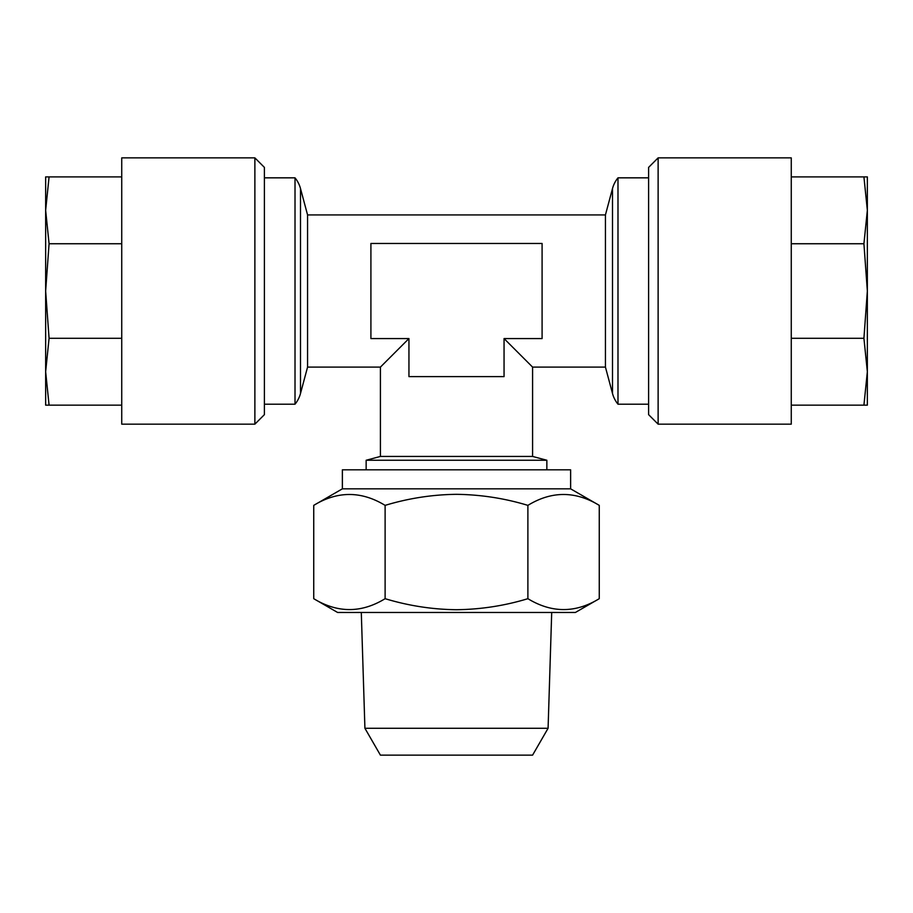 <?xml version="1.0" encoding="UTF-8"?>
<svg xmlns="http://www.w3.org/2000/svg" width="913" height="913" viewBox="0 0 913 913"><rect width="100%" height="100%" fill="white"/><g stroke="black" fill="none" stroke-linecap="round" stroke-linejoin="round"><path stroke-width="1.37" d="M867.35 378.518L867.35 371.717L863.926 405.144L867.35 405.144L867.35 291.019L863.926 338.289L867.35 371.717M791.263 424.168L791.263 157.869L658.125 157.869L658.125 424.168L791.263 424.168M658.125 424.168L648.607 414.65L648.607 167.387L658.125 157.869M121.737 243.748L49.074 243.748L45.65 210.321L45.65 203.519M121.737 157.869L121.737 424.168L254.875 424.168L254.875 157.869L121.737 157.869M254.875 157.869L264.393 167.387L264.393 414.65L254.875 424.168M307.567 367.106L307.567 214.932L300.491 188.535A28.531 28.531 0 0 0 295.013 177.841L295.013 404.197A28.531 28.531 0 0 0 300.491 393.503L307.567 367.106L380.413 367.106L408.944 338.575L408.944 376.613L504.056 376.613L504.056 338.575L532.587 367.106L532.587 456.432L380.413 456.432L366.147 460.255L546.853 460.255L546.853 469.818M617.987 291.019L617.987 177.841A28.531 28.531 0 0 0 612.509 188.535L612.509 393.503A28.531 28.531 0 0 0 617.987 404.197L617.987 291.019M307.567 214.932L605.433 214.932L605.433 367.106L612.509 393.503M605.433 214.932L612.509 188.535M532.587 367.106L605.433 367.106M342.375 488.832L342.375 469.818L570.625 469.818L570.625 488.832L342.375 488.832L313.741 505.368C337.468 490.863 361.263 490.863 385.115 505.368C408.533 498.281 432.328 494.606 456.5 494.321C480.98 494.652 504.775 498.338 527.885 505.368C551.612 490.863 575.407 490.863 599.259 505.368L599.259 598.688C575.532 613.194 551.737 613.194 527.885 598.688C504.775 605.718 480.98 609.405 456.5 609.724C432.328 609.45 408.533 605.764 385.115 598.688C361.388 613.194 337.593 613.194 313.741 598.688L313.741 505.368M364.915 728.277L380.413 755.131L532.587 755.131L548.085 728.277L364.915 728.277L361.297 612.475M599.259 598.688L575.384 612.475L337.616 612.475L313.741 598.688M527.885 598.688L527.885 505.368M385.115 598.688L385.115 505.368M504.056 338.575L542.094 338.575L542.094 243.463L370.906 243.463L370.906 338.575L408.944 338.575M121.737 176.894L45.65 176.894L45.65 210.321L49.074 176.894M121.737 338.289L49.074 338.289L45.65 291.019L49.074 243.748M121.737 405.144L49.074 405.144L45.65 371.717L49.074 338.289M45.65 210.321L45.65 405.144L49.074 405.144M45.65 371.717L45.65 378.518M791.263 405.144L863.926 405.144M791.263 338.289L863.926 338.289M791.263 243.748L863.926 243.748L867.35 291.019L867.35 210.321L863.926 243.748M791.263 176.894L863.926 176.894L867.35 210.321L867.35 176.894L863.926 176.894M300.491 393.503L300.491 188.535M295.013 177.841L264.393 177.841M648.607 177.841L617.987 177.841M532.587 456.432L546.853 460.255M570.625 488.832L599.259 505.368M548.085 728.277L551.703 612.475M380.413 367.106L380.413 456.432M648.607 404.197L617.987 404.197M295.013 404.197L264.393 404.197M366.147 469.818L366.147 460.255"/></g></svg>
